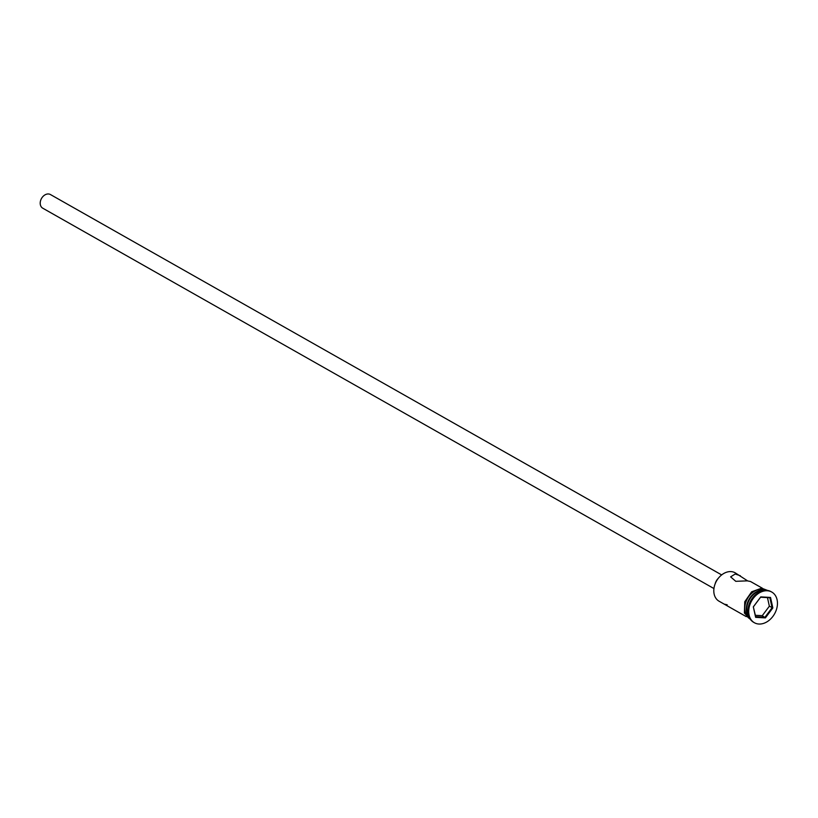 <?xml version="1.0" encoding="UTF-8"?>
<svg xmlns="http://www.w3.org/2000/svg" width="818" height="818" viewBox="0 0 818 818"><rect width="100%" height="100%" fill="white"/><g stroke="black" fill="none" stroke-linecap="round" stroke-linejoin="round"><path stroke-width="1.23" d="M747.591 580.872L735.157 572.805A16.319 12.188 119.5 0 0 730.975 571.598A16.319 12.188 119.5 0 0 715.249 583.592A16.319 12.188 119.5 0 0 719.063 601.21L724.257 604.154L727.192 604.788M713.94 588.551L42.73 208.181A7.832 5.849 -60.5 0 1 40.9 199.725A7.832 5.849 -60.5 0 1 48.446 193.968A7.832 5.849 -60.5 0 1 50.45 194.551L721.67 574.921M746.292 616.639L724.257 604.154M740.351 575.749L735.208 574.001L730.627 576.864L735.771 581.322L747.304 580.852L750.515 581.506L762.396 588.234M764.789 590.361A16.319 12.188 119.5 0 0 763.93 590.279A16.319 12.188 119.5 0 0 749.186 600.156A16.319 12.188 119.5 0 0 749.349 617.61M771.394 591.843A17.628 13.16 119.5 0 0 771.016 591.629A17.628 13.16 119.5 0 0 766.507 590.33A17.628 13.16 119.5 0 0 749.523 603.275A17.628 13.16 119.5 0 0 753.634 622.304A17.628 13.16 119.5 0 0 754.022 622.508M766.047 590.31A16.319 12.188 119.5 0 0 761.967 589.164A16.319 12.188 119.5 0 0 746.272 601.087A16.319 12.188 119.5 0 0 749.953 618.715M765.423 590.32A16.319 12.188 119.5 0 0 763.48 590.013A16.319 12.188 119.5 0 0 748.409 600.545A16.319 12.188 119.5 0 0 749.636 618.173M758.91 624.032A17.628 13.16 119.5 0 0 775.893 611.077A17.628 13.16 119.5 0 0 771.773 592.058A17.628 13.16 119.5 0 0 767.264 590.76A17.628 13.16 119.5 0 0 750.28 603.704A17.628 13.16 119.5 0 0 754.39 622.733A17.628 13.16 119.5 0 0 758.91 624.032M753.317 606.854L760.771 596.895L770.536 597.437L772.846 607.938L765.403 617.897L755.638 617.345L753.317 606.854L755.689 616.7L764.983 617.212L772.08 607.733L769.871 597.743L760.576 597.222L753.49 606.7M715.126 583.909A9.141 6.82 -60.5 0 1 718.296 578.316M755.382 615.289L762.264 615.678L765.403 617.897M762.264 615.678L769.36 606.199L772.846 607.938M769.36 606.199L767.468 597.61M755.638 617.345L755.689 616.7M769.871 597.743L770.536 597.437M766.323 590.32A16.452 12.28 119.5 0 0 761.998 589.042A16.452 12.28 119.5 0 0 746.108 601.21A16.452 12.28 119.5 0 0 750.106 618.95M771.016 591.629L771.773 592.058M750.842 619.942L744.4 613.04L744.758 601.762L751.67 591.782L761.66 588.173L767.56 590.432M753.634 622.304L754.39 622.733"/></g></svg>
